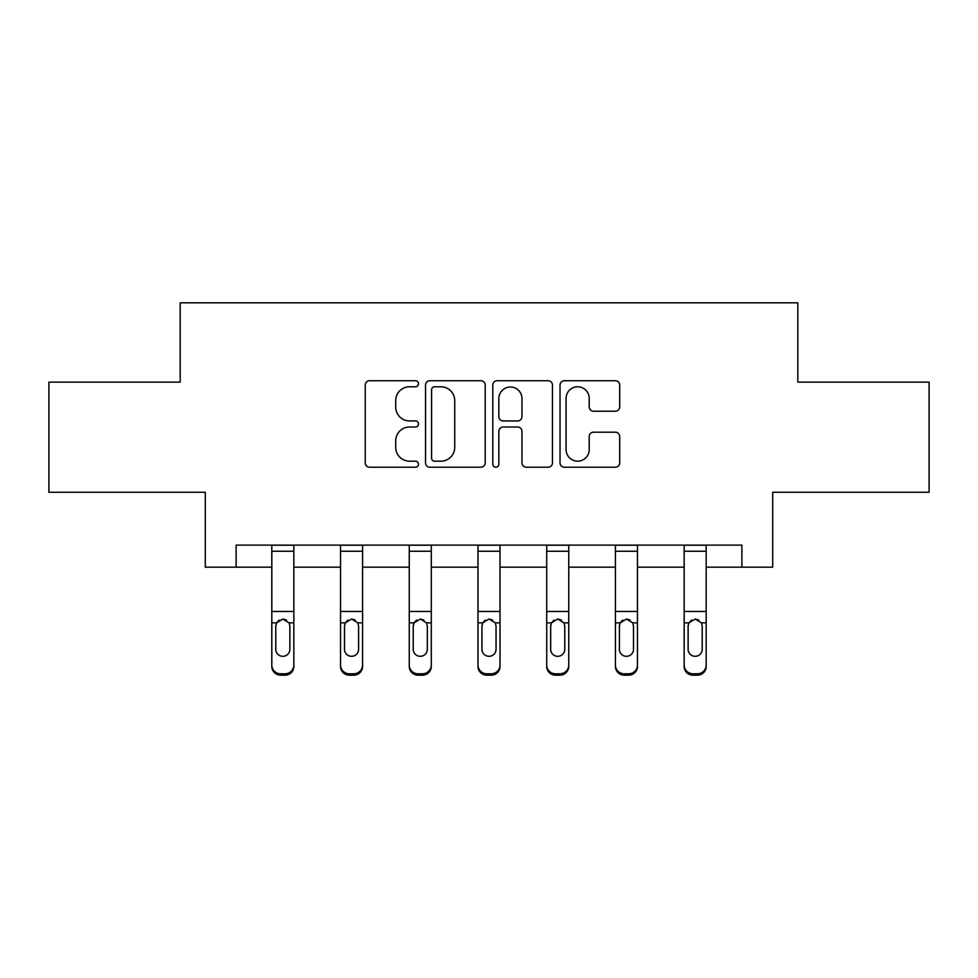 <?xml version="1.0" encoding="UTF-8"?>
<svg xmlns="http://www.w3.org/2000/svg" width="978" height="978" viewBox="0 0 978 978"><rect width="100%" height="100%" fill="white"/><g stroke="black" fill="none" stroke-linecap="round" stroke-linejoin="round"><path stroke-width="1.47" d="M418.511 383.767A3.032 3.032 0 0 0 415.491 380.735L369.55 380.735A4.328 4.328 0 0 0 365.222 385.063L365.222 462.9A4.328 4.328 0 0 0 369.55 467.215L415.491 467.215A3.032 3.032 0 0 0 418.511 464.195A3.032 3.032 0 0 0 415.491 461.164L409.537 461.164A13.839 13.839 0 0 1 395.711 447.325L395.711 440.846A13.839 13.839 0 0 1 409.537 427.007L415.491 427.007A3.032 3.032 0 0 0 418.511 423.975A3.032 3.032 0 0 0 415.491 420.943L409.537 420.943A13.839 13.839 0 0 1 395.711 407.117L395.711 400.625A13.839 13.839 0 0 1 409.537 386.787L415.491 386.787A3.032 3.032 0 0 0 418.511 383.767M615.37 411.225A4.328 4.328 0 0 0 619.697 406.897L619.697 385.063A4.328 4.328 0 0 0 615.37 380.735L564.355 380.735A4.328 4.328 0 0 0 560.027 385.063L560.027 462.9A4.328 4.328 0 0 0 564.355 467.215L615.37 467.215A4.328 4.328 0 0 0 619.697 462.9L619.697 436.518A4.328 4.328 0 0 0 615.37 432.19L593.536 432.19A4.328 4.328 0 0 0 589.208 436.518L589.208 449.599A11.565 11.565 0 0 1 577.643 461.164A11.565 11.565 0 0 1 566.079 449.599L566.079 398.352A11.565 11.565 0 0 1 577.643 386.787A11.565 11.565 0 0 1 589.208 398.352L589.208 406.897A4.328 4.328 0 0 0 593.536 411.225L615.37 411.225M236.126 567.154L236.126 545.125L741.874 545.125L741.874 567.154L772.706 567.154L772.706 492.264L929.1 492.264L929.1 382.129L797.816 382.129L797.816 302.825L180.184 302.825L180.184 382.129L48.9 382.129L48.9 492.264L205.294 492.264L205.294 567.154L271.811 567.154M485.21 385.063A4.328 4.328 0 0 0 480.895 380.735L429.868 380.735A4.328 4.328 0 0 0 425.54 385.063L425.54 462.9A4.328 4.328 0 0 0 429.868 467.215L480.895 467.215A4.328 4.328 0 0 0 485.21 462.9L485.21 385.063M497.105 380.735L548.132 380.735A4.328 4.328 0 0 1 552.46 385.063L552.46 462.9A4.328 4.328 0 0 1 548.132 467.215L526.298 467.215A4.328 4.328 0 0 1 521.971 462.9L521.971 431.322A4.328 4.328 0 0 0 517.643 427.007L503.157 427.007A4.328 4.328 0 0 0 498.841 431.322L498.841 464.195A3.032 3.032 0 0 1 495.809 467.215A3.032 3.032 0 0 1 492.79 464.195L492.79 385.063A4.328 4.328 0 0 1 497.105 380.735M293.84 567.154L340.54 567.154M362.569 567.154L409.256 567.154M431.286 567.154L477.985 567.154M500.015 567.154L546.714 567.154M568.744 567.154L615.431 567.154M637.46 567.154L684.16 567.154M706.189 567.154L741.874 567.154M434.623 386.787A3.032 3.032 0 0 0 431.591 389.819L431.591 458.132A3.032 3.032 0 0 0 434.623 461.164L440.895 461.164A13.839 13.839 0 0 0 454.733 447.325L454.733 400.625A13.839 13.839 0 0 0 440.895 386.787L434.623 386.787M521.971 398.572A11.565 11.565 0 0 0 510.406 387.007A11.565 11.565 0 0 0 498.841 398.572L498.841 416.628A4.328 4.328 0 0 0 503.157 420.943L517.643 420.943A4.328 4.328 0 0 0 521.971 416.628L521.971 398.572M271.811 624.245L271.811 665.052A8.814 8.741 -0 0 0 280.625 673.793L285.026 673.793A8.814 8.741 -0 0 0 293.84 665.052L293.84 666.434A8.814 8.741 180 0 1 285.026 675.175L285.026 673.793M289.879 649.319L289.879 626.116L289.879 649.319A7.054 6.993 180 0 1 282.825 656.311A7.054 6.993 180 0 0 289.879 649.319M275.784 650.7L275.784 649.319A7.054 6.993 180 0 0 282.825 656.311M279.146 620.064L276.554 622.864L275.784 625.565M286.505 620.064L282.825 619.025L289.097 622.864L289.879 626.116M293.84 545.125L293.84 665.052M271.811 545.125L271.811 665.052M280.625 673.793L280.625 675.175L285.026 675.175M280.625 675.175A8.814 8.741 180 0 1 271.811 666.434M271.811 622.864L276.554 622.864L275.784 626.116L275.784 649.319M276.554 622.864L282.825 619.025M340.54 624.245L340.54 665.052A8.814 8.741 -0 0 0 349.354 673.793L353.755 673.793A8.814 8.741 -0 0 0 362.569 665.052L362.569 666.434A8.814 8.741 180 0 1 353.755 675.175L353.755 673.793M358.596 649.319L358.596 626.116L358.596 649.319A7.054 6.993 180 0 1 351.554 656.311A7.054 6.993 180 0 0 358.596 649.319M344.5 650.7L344.5 649.319A7.054 6.993 180 0 0 351.554 656.311M347.875 620.064L345.283 622.864L344.5 625.565M355.234 620.064L351.554 619.025L357.814 622.864L358.596 626.116M409.256 624.245L409.256 665.052A8.814 8.741 -0 0 0 418.071 673.793L422.484 673.793A8.814 8.741 -0 0 0 431.286 665.052L431.286 666.434A8.814 8.741 180 0 1 422.484 675.175L422.484 673.793M427.325 649.319L427.325 626.116L427.325 649.319A7.054 6.993 180 0 1 420.271 656.311A7.054 6.993 180 0 0 427.325 649.319M413.229 650.7L413.229 649.319A7.054 6.993 180 0 0 420.271 656.311M416.604 620.064L414.012 622.864L413.229 625.565M423.951 620.064L420.271 619.025L426.542 622.864L427.325 626.116M362.569 545.125L362.569 665.052M340.54 545.125L340.54 665.052M349.354 673.793L349.354 675.175L353.755 675.175M349.354 675.175A8.814 8.741 180 0 1 340.54 666.434M340.54 622.864L345.283 622.864L344.5 626.116L344.5 649.319M345.283 622.864L351.554 619.025M431.286 545.125L431.286 665.052M409.256 545.125L409.256 665.052M418.071 673.793L418.071 675.175L422.484 675.175M418.071 675.175A8.814 8.741 180 0 1 409.256 666.434M409.256 622.864L414.012 622.864L413.229 626.116L413.229 649.319M414.012 622.864L420.271 619.025M477.985 624.245L477.985 665.052A8.814 8.741 -0 0 0 486.799 673.793L491.2 673.793A8.814 8.741 -0 0 0 500.015 665.052L500.015 666.434A8.814 8.741 180 0 1 491.2 675.175L491.2 673.793M496.054 649.319L496.054 626.116L496.054 649.319A7.054 6.993 180 0 1 489 656.311A7.054 6.993 180 0 0 496.054 649.319M481.946 650.7L481.946 649.319A7.054 6.993 180 0 0 489 656.311M485.32 620.064L482.729 622.864L481.946 625.565M492.68 620.064L489 619.025L495.271 622.864L496.054 626.116M546.714 624.245L546.714 665.052A8.814 8.741 -0 0 0 555.516 673.793L559.929 673.793A8.814 8.741 -0 0 0 568.744 665.052L568.744 666.434A8.814 8.741 180 0 1 559.929 675.175L559.929 673.793M564.771 649.319L564.771 626.116L564.771 649.319A7.054 6.993 180 0 1 557.729 656.311A7.054 6.993 180 0 0 564.771 649.319M550.675 650.7L550.675 649.319A7.054 6.993 180 0 0 557.729 656.311M554.049 620.064L551.458 622.864L550.675 625.565M561.396 620.064L557.729 619.025L563.988 622.864L564.771 626.116M615.431 624.245L615.431 665.052A8.814 8.741 -0 0 0 624.245 673.793L628.646 673.793A8.814 8.741 -0 0 0 637.46 665.052L637.46 666.434A8.814 8.741 180 0 1 628.646 675.175L628.646 673.793M633.5 649.319L633.5 626.116L633.5 649.319A7.054 6.993 180 0 1 626.446 656.311A7.054 6.993 180 0 0 633.5 649.319M619.404 650.7L619.404 649.319A7.054 6.993 180 0 0 626.446 656.311M622.766 620.064L620.186 622.864L619.404 625.565M630.125 620.064L626.446 619.025L632.717 622.864L633.5 626.116M500.015 545.125L500.015 665.052M477.985 545.125L477.985 665.052M486.799 673.793L486.799 675.175L491.2 675.175M486.799 675.175A8.814 8.741 180 0 1 477.985 666.434M477.985 622.864L482.729 622.864L481.946 626.116L481.946 649.319M482.729 622.864L489 619.025M568.744 545.125L568.744 665.052M546.714 545.125L546.714 665.052M555.516 673.793L555.516 675.175L559.929 675.175M555.516 675.175A8.814 8.741 180 0 1 546.714 666.434M546.714 622.864L551.458 622.864L550.675 626.116L550.675 649.319M551.458 622.864L557.729 619.025M637.46 545.125L637.46 665.052M615.431 545.125L615.431 665.052M624.245 673.793L624.245 675.175L628.646 675.175M624.245 675.175A8.814 8.741 180 0 1 615.431 666.434M615.431 622.864L620.186 622.864L619.404 626.116L619.404 649.319M620.186 622.864L626.446 619.025M706.189 545.125L706.189 666.434A8.814 8.741 180 0 1 697.375 675.175L697.375 673.793A8.814 8.741 -0 0 0 706.189 665.052M692.974 673.793L692.974 675.175A8.814 8.741 180 0 1 684.16 666.434L684.16 665.052A8.814 8.741 -0 0 0 692.974 673.793L697.375 673.793M684.16 545.125L684.16 665.052M692.974 675.175L697.375 675.175M701.446 622.864L702.216 626.116L702.216 649.319A7.054 6.993 180 0 1 695.175 656.311A7.054 6.993 180 0 1 688.121 649.319L688.121 626.116L688.903 622.864L695.175 619.025L701.446 622.864L706.189 622.864M684.16 624.245L684.16 666.434M695.175 656.311A7.054 6.993 180 0 0 702.216 649.319L702.216 626.116M688.121 650.7L688.121 649.319M691.495 620.064L688.903 622.864L688.121 625.565M698.854 620.064L695.175 619.025M271.811 545.211L293.84 545.211M289.097 622.864L293.84 622.864M271.811 611.47L293.84 611.47M271.811 551.25L293.84 551.25M340.54 545.211L362.569 545.211M357.814 622.864L362.569 622.864M340.54 611.47L362.569 611.47M340.54 551.25L362.569 551.25M409.256 545.211L431.286 545.211M426.542 622.864L431.286 622.864M409.256 611.47L431.286 611.47M409.256 551.25L431.286 551.25M477.985 545.211L500.015 545.211M495.271 622.864L500.015 622.864M477.985 611.47L500.015 611.47M477.985 551.25L500.015 551.25M546.714 545.211L568.744 545.211M563.988 622.864L568.744 622.864M546.714 611.47L568.744 611.47M546.714 551.25L568.744 551.25M615.431 545.211L637.46 545.211M632.717 622.864L637.46 622.864M615.431 611.47L637.46 611.47M615.431 551.25L637.46 551.25M684.16 545.211L706.189 545.211M684.16 622.864L688.903 622.864M684.16 611.47L706.189 611.47M684.16 551.25L706.189 551.25"/></g></svg>
